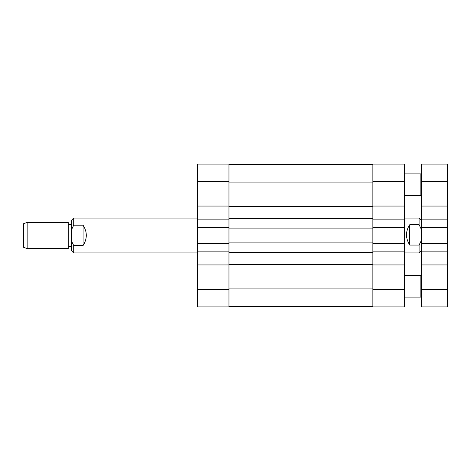 <?xml version="1.0" encoding="UTF-8"?>
<svg xmlns="http://www.w3.org/2000/svg" width="471" height="471" viewBox="0 0 471 471"><rect width="100%" height="100%" fill="white"/><g stroke="black" fill="none" stroke-linecap="round" stroke-linejoin="round"><path stroke-width="0.71" d="M197.343 251.855L197.343 243.289L228.959 243.289L228.959 251.855L197.343 251.855L197.343 289.689L228.959 289.689L228.959 306.915L197.343 306.915L197.343 289.689M228.959 206.062L197.343 206.062L197.343 164.085L228.959 164.085L228.959 227.711L197.343 227.711L197.343 243.289M197.343 227.711L197.343 206.062M228.959 219.145L197.343 219.145M228.959 227.711L228.959 243.289M404.495 289.689L404.495 306.915L372.873 306.915L372.873 289.689L404.495 289.689L404.495 243.289L372.873 243.289L372.873 264.502L228.959 264.502L228.959 289.689M228.959 264.938L197.343 264.938M228.959 242.112L372.873 242.112L372.873 228.888L228.959 228.888M228.959 251.855L228.959 252.291L372.873 252.291M372.873 264.502L372.873 289.689M372.873 181.311L372.873 164.085L404.495 164.085L404.495 181.311L372.873 181.311L372.873 227.711L404.495 227.711L404.495 219.145L372.873 219.145M228.959 264.502L228.959 252.291M372.873 218.709L228.959 218.709M372.873 206.498L228.959 206.498M372.873 306.368L228.959 306.368M228.959 164.632L372.873 164.632M404.495 252.945L419.102 252.945L419.102 245.067L409.729 245.067C405.425 238.114 405.425 231.338 409.729 224.744L419.102 224.744L419.102 218.055L421.286 220.234M419.102 224.744L421.286 229.247M421.286 240.563L419.102 245.067M409.729 224.744L409.729 245.067M404.495 219.145L404.495 181.311M404.495 243.289L404.495 227.711M372.873 243.289L372.873 242.112M372.873 228.888L372.873 227.711M404.495 251.855L372.873 251.855M404.495 206.062L372.873 206.062M404.495 264.938L372.873 264.938M27.147 248.582L23.55 247.275L23.55 223.725L27.147 222.418L27.147 248.582L68.254 248.582L68.254 222.418L27.147 222.418M197.343 218.055L73.706 218.055L73.706 225.197L83.079 225.197C87.376 231.938 87.376 238.715 83.079 245.538L73.706 245.538L73.706 252.945L197.343 252.945M73.706 252.945L71.521 250.766L71.521 220.24M73.706 245.538L71.521 241.034M71.521 229.701L73.706 225.197M83.079 245.538L83.079 225.197M421.286 181.311L421.286 164.085L447.45 164.085L447.45 181.311L421.286 181.311L421.286 227.711L447.45 227.711L447.45 181.311M447.45 289.689L447.45 306.915L421.286 306.915L421.286 289.689L447.45 289.689L447.45 227.711M421.286 219.145L447.45 219.145M447.45 243.289L421.286 243.289L421.286 289.689M421.286 243.289L421.286 227.711M421.286 251.855L447.45 251.855M421.286 206.062L447.45 206.062M421.286 264.938L447.45 264.938M404.495 297.101L420.844 297.101L420.844 275.294L421.286 275.729M404.495 195.706L420.844 195.706L420.844 173.899L421.286 174.335M228.959 181.311L197.343 181.311M228.959 288.923L372.873 288.923M372.873 182.077L228.959 182.077M404.495 218.055L419.102 218.055M421.286 250.766L419.102 252.945M68.254 246.404L71.521 246.404M71.521 220.234L73.706 218.055M68.254 224.596L71.521 224.596M404.495 275.294L420.844 275.294M421.286 296.665L420.844 297.101M404.495 173.899L420.844 173.899M421.286 195.271L420.844 195.706"/></g></svg>
